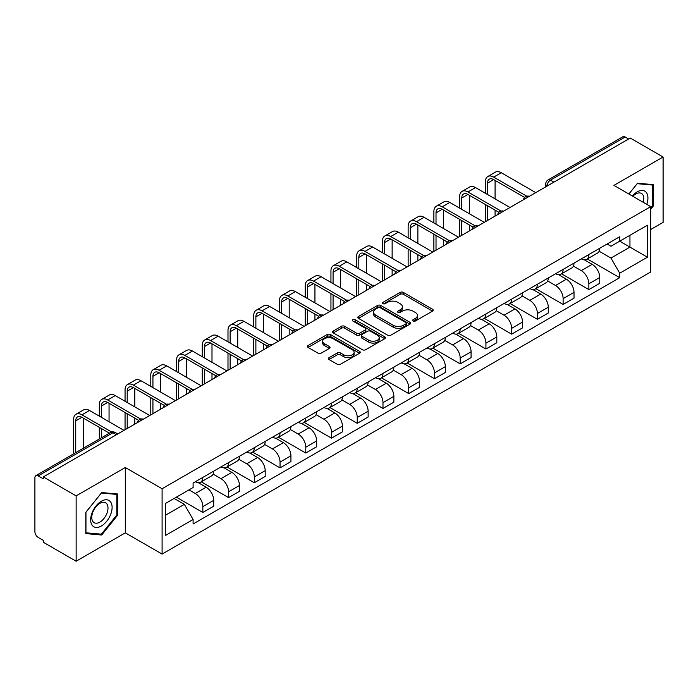 <?xml version="1.0" encoding="UTF-8"?>
<svg xmlns="http://www.w3.org/2000/svg" width="698" height="698" viewBox="0 0 698 698"><rect width="100%" height="100%" fill="white"/><g stroke="black" fill="none" stroke-linecap="round" stroke-linejoin="round"><path stroke-width="1.05" d="M413.05 321.045A1.605 0.925 0 0 0 415.319 321.045L432.524 311.116A2.286 1.326 0 0 0 433.196 310.174A2.286 1.326 0 0 0 432.524 309.24L403.383 292.418A2.286 1.326 0 0 0 400.137 292.418L382.932 302.347A1.605 0.925 0 0 0 382.469 303.002A1.605 0.925 0 0 0 382.932 303.656A1.605 0.925 0 0 0 385.2 303.656L387.425 302.374A7.329 4.232 0 0 1 397.79 302.374L400.224 303.77A7.329 4.232 0 0 1 402.371 306.762A7.329 4.232 0 0 1 400.224 309.755L397.991 311.046A1.605 0.925 0 0 0 397.528 311.701A1.605 0.925 0 0 0 397.991 312.355A1.605 0.925 0 0 0 400.259 312.355L402.484 311.064A7.329 4.232 0 0 1 412.85 311.064L415.284 312.468A7.329 4.232 0 0 1 417.43 315.461A7.329 4.232 0 0 1 415.284 318.454L413.05 319.736A1.605 0.925 0 0 0 412.588 320.391A1.605 0.925 0 0 0 413.05 321.045L413.05 319.736M329.055 357.673A2.286 1.326 0 0 0 328.383 358.606A2.286 1.326 0 0 0 329.055 359.54L337.23 364.26A2.286 1.326 0 0 0 340.467 364.26L359.575 353.232A2.286 1.326 0 0 0 360.247 352.298A2.286 1.326 0 0 0 359.575 351.356L330.433 334.534A2.286 1.326 0 0 0 327.196 334.534L308.088 345.562A2.286 1.326 0 0 0 307.417 346.496A2.286 1.326 0 0 0 308.088 347.43L317.965 353.136A2.286 1.326 0 0 0 321.202 353.136L329.377 348.415A2.286 1.326 0 0 0 330.049 347.482A2.286 1.326 0 0 0 329.377 346.548L324.483 343.713A6.125 3.534 0 0 1 322.685 341.217A6.125 3.534 0 0 1 326.463 337.945A6.125 3.534 0 0 1 333.147 338.713L352.333 349.794A6.125 3.534 0 0 1 354.122 352.298A6.125 3.534 0 0 1 350.344 355.561A6.125 3.534 0 0 1 343.669 354.793L340.467 352.952A2.286 1.326 0 0 0 337.23 352.952L329.055 357.673L329.055 359.54L337.23 354.854L337.23 352.952M162.093 488.74L125.3 467.503L76.143 495.885L43.311 476.935L630.268 138.056L663.1 157.006L613.943 185.389L650.728 206.634L162.093 488.74L162.093 554.081L650.728 271.967L650.728 206.634M387.591 335.188A2.286 1.326 0 0 0 390.828 335.188L409.935 324.151A2.286 1.326 0 0 0 410.607 323.218A2.286 1.326 0 0 0 409.935 322.284L380.794 305.454A2.286 1.326 0 0 0 377.548 305.454L358.44 316.491A2.286 1.326 0 0 0 357.777 317.424A2.286 1.326 0 0 0 358.44 318.358L387.591 335.188M353.502 321.394A1.605 0.925 0 0 1 355.125 321.621L355.125 319.71L384.755 336.82A2.286 1.326 0 0 1 385.427 337.753A2.286 1.326 0 0 1 384.755 338.696L365.647 349.724A2.286 1.326 0 0 1 362.41 349.724L333.26 332.894L333.26 331.026A2.286 1.326 0 0 0 332.597 331.96A2.286 1.326 0 0 0 333.26 332.894M333.26 331.026L341.444 326.306A2.286 1.326 0 0 1 344.681 326.306L356.504 333.129A2.286 1.326 0 0 0 359.74 333.129L365.167 329.997A2.286 1.326 0 0 0 365.831 329.063A2.286 1.326 0 0 0 365.167 328.13L352.856 321.019A1.605 0.925 0 0 1 352.385 320.365A1.605 0.925 0 0 1 353.38 319.51A1.605 0.925 0 0 1 355.125 319.71M76.143 495.885L76.143 561.227L43.311 542.267L43.311 540.365L38.198 537.416A4.668 2.696 -120 0 1 34.9 531.702L34.9 477.79A4.668 2.696 -120 0 1 35.868 475.652L110.598 432.507A4.668 2.696 60 0 1 112.928 432.743L38.198 475.888A4.668 2.696 -120 0 0 35.868 475.652M650.728 229.494L663.1 222.348L663.1 157.006M76.143 561.227L125.3 532.844L162.093 554.081M43.311 476.935L43.311 478.837L38.198 475.888M553.889 182.152L550.425 180.154A4.668 2.696 60 0 0 548.096 179.918L622.825 136.773A4.668 2.696 60 0 1 625.155 137.009L550.425 180.154A4.668 2.696 120 0 0 547.127 185.869L547.127 186.061M628.619 139.007L625.155 137.009M588.868 254.534A10.732 6.195 60 0 1 586.643 259.359L597.532 253.069A10.732 6.195 -120 0 0 599.748 248.252M573.416 266.095L581.277 270.632A10.732 6.195 60 0 1 588.868 283.781L599.748 277.49A10.732 6.195 -120 0 0 592.166 264.35L584.374 259.848M599.748 277.49L599.748 283.301L588.868 289.591L561.567 273.834M586.643 259.359A10.732 6.195 60 0 1 581.355 258.871M588.868 283.781L588.868 289.591M563.129 269.393A10.732 6.195 60 0 1 560.904 274.218L571.793 267.927A10.732 6.195 -120 0 0 574.018 263.111M535.837 288.693L563.129 304.45L574.018 298.159L574.018 292.349A10.732 6.195 -120 0 0 566.427 279.209L558.636 274.707M560.904 274.218A10.732 6.195 60 0 1 555.625 273.729M547.677 280.954L555.538 285.491A10.732 6.195 60 0 1 563.129 298.639L563.129 304.45M537.39 284.252A10.732 6.195 60 0 1 535.174 289.068L546.063 282.786A10.732 6.195 -120 0 0 548.279 277.97M510.098 303.543L537.39 319.309L548.279 313.018L548.279 307.207A10.732 6.195 -120 0 0 540.697 294.067L532.897 289.565M535.174 289.068A10.732 6.195 60 0 1 529.887 288.588M521.938 295.812L529.808 300.349A10.732 6.195 60 0 1 537.39 313.498L537.39 319.309M511.66 299.11A10.732 6.195 60 0 1 509.435 303.927L520.324 297.645A10.732 6.195 -120 0 0 522.549 292.828M484.368 318.401L511.66 334.159L522.549 327.877L522.549 322.066A10.732 6.195 -120 0 0 514.958 308.926L507.167 304.424M509.435 303.927A10.732 6.195 60 0 1 504.157 303.447M496.208 310.671L504.069 315.208A10.732 6.195 60 0 1 511.66 328.357L511.66 334.159M485.921 313.969A10.732 6.195 60 0 1 483.705 318.785L494.585 312.503A10.732 6.195 -120 0 0 496.81 307.687M458.63 333.26L485.921 349.017L496.81 342.735L496.81 336.925A10.732 6.195 -120 0 0 489.219 323.785L481.428 319.283M483.705 318.785A10.732 6.195 60 0 1 478.418 318.305M470.469 325.53L478.339 330.067A10.732 6.195 60 0 1 485.921 343.207L485.921 349.017M460.191 328.828A10.732 6.195 60 0 1 457.967 333.644L468.855 327.362A10.732 6.195 -120 0 0 471.08 322.546M432.891 348.119L460.191 363.876L471.08 357.594L471.08 351.783A10.732 6.195 -120 0 0 463.489 338.635L455.698 334.141M457.967 333.644A10.732 6.195 60 0 1 452.679 333.164M444.739 340.388L452.601 344.925A10.732 6.195 60 0 1 460.191 358.065L460.191 363.876M434.453 343.686A10.732 6.195 60 0 1 432.228 348.503L443.117 342.221A10.732 6.195 -120 0 0 445.341 337.404M407.161 362.977L434.453 378.735L445.341 372.453L445.341 366.642A10.732 6.195 -120 0 0 437.751 353.493L429.959 349M432.228 348.503A10.732 6.195 60 0 1 426.949 348.023M419.001 355.247L426.862 359.784A10.732 6.195 60 0 1 434.453 372.924L434.453 378.735M408.714 358.545A10.732 6.195 60 0 1 406.498 363.361L417.387 357.079A10.732 6.195 -120 0 0 419.603 352.254M381.422 377.836L408.723 393.593L419.603 387.311L419.603 381.501A10.732 6.195 -120 0 0 412.021 368.352L404.221 363.859M406.498 363.361A10.732 6.195 60 0 1 401.21 362.881M393.262 370.097L401.132 374.643A10.732 6.195 60 0 1 408.723 387.783L408.723 393.593M382.984 373.404A10.732 6.195 60 0 1 380.759 378.22L391.648 371.938A10.732 6.195 -120 0 0 393.873 367.113M355.692 392.695L382.984 408.452L393.873 402.17L393.873 396.359A10.732 6.195 -120 0 0 386.282 383.211L378.491 378.717M380.759 378.22A10.732 6.195 60 0 1 375.48 377.74M367.532 384.956L375.393 389.501A10.732 6.195 60 0 1 382.984 402.641L382.984 408.452M357.245 388.263A10.732 6.195 60 0 1 355.029 393.079L365.918 386.788A10.732 6.195 -120 0 0 368.134 381.972M329.953 407.553L357.245 423.311L368.134 417.029L368.134 411.218A10.732 6.195 -120 0 0 360.552 398.069L352.752 393.567M355.029 393.079A10.732 6.195 60 0 1 349.742 392.59M341.793 399.814L349.663 404.36A10.732 6.195 60 0 1 357.245 417.5L357.245 423.311M331.515 403.121A10.732 6.195 60 0 1 329.29 407.937L340.179 401.647A10.732 6.195 -120 0 0 342.404 396.83M304.223 422.412L331.515 438.17L342.404 431.879L342.404 426.077A10.732 6.195 -120 0 0 334.813 412.928L327.022 408.426M329.29 407.937A10.732 6.195 60 0 1 324.012 407.449M316.063 414.673L323.924 419.219A10.732 6.195 60 0 1 331.515 432.359L331.515 438.17M305.776 417.98A10.732 6.195 60 0 1 303.551 422.796L314.44 416.505A10.732 6.195 -120 0 0 316.665 411.689M278.485 437.271L305.776 453.028L316.665 446.737L316.665 440.927A10.732 6.195 -120 0 0 309.074 427.787L301.283 423.285M303.551 422.796A10.732 6.195 60 0 1 298.273 422.307M290.324 429.532L298.186 434.069A10.732 6.195 60 0 1 305.776 447.217L305.776 453.028M280.046 432.839A10.732 6.195 60 0 1 277.821 437.655L288.71 431.364A10.732 6.195 -120 0 0 290.926 426.548M252.746 452.13L280.046 467.887L290.935 461.596L290.935 455.785A10.732 6.195 -120 0 0 283.344 442.645L275.553 438.143M277.821 437.655A10.732 6.195 60 0 1 272.534 437.166M264.594 444.39L272.456 448.927A10.732 6.195 60 0 1 280.046 462.076L280.046 467.887M254.308 447.688A10.732 6.195 60 0 1 252.083 452.513L262.971 446.223A10.732 6.195 -120 0 0 265.196 441.406M227.016 466.988L254.308 482.746L265.196 476.455L265.196 470.644A10.732 6.195 -120 0 0 257.606 457.504L249.814 453.002M252.083 452.513A10.732 6.195 60 0 1 246.804 452.025M238.856 459.249L246.717 463.786A10.732 6.195 60 0 1 254.308 476.935L254.308 482.746M228.569 462.547A10.732 6.195 60 0 1 226.353 467.372L237.241 461.081A10.732 6.195 -120 0 0 239.458 456.265M201.277 481.847L228.569 497.604L239.458 491.313L239.458 485.503A10.732 6.195 -120 0 0 231.876 472.363L224.075 467.861M226.353 467.372A10.732 6.195 60 0 1 221.065 466.883M213.117 474.108L220.987 478.645A10.732 6.195 60 0 1 228.569 491.793L228.569 497.604M202.839 477.406A10.732 6.195 60 0 1 200.614 482.222L211.503 475.94A10.732 6.195 -120 0 0 213.728 471.124M176.358 497.168L202.839 512.463L213.728 506.172L213.728 500.361A10.732 6.195 -120 0 0 206.137 487.221L198.345 482.719M200.614 482.222A10.732 6.195 60 0 1 195.335 481.742M188.984 489.883L195.248 493.503A10.732 6.195 60 0 1 202.839 506.652L202.839 512.463M607.094 244.012L610.968 246.254L647.43 225.201L629.945 235.296L629.945 247.109L610.968 258.059L599.146 251.236M165.391 515.316L184.359 504.366L193.102 519.504L165.391 535.506L165.391 503.502L193.102 487.501L193.102 483.025L619.711 236.727L619.711 241.203L647.43 257.204L619.711 273.206L610.968 258.059M647.43 225.201L647.43 257.204M193.102 519.504L193.102 523.98L619.711 277.682L619.711 273.206M650.728 209.252L653.45 205.866L653.45 184.638L637.527 183.216L628.854 194M125.3 467.503L125.3 532.844M85.793 533.595L101.716 535.017L117.63 515.211L117.63 493.992L101.716 492.57L85.793 512.367L85.793 533.595M184.359 504.366L174.134 498.459M587.306 258.975L619.711 277.682M652.621 205.387L653.45 205.866M100.032 534.049L101.716 535.017M116.81 514.74L117.63 515.211M413.696 321.272L415.284 320.356A7.329 4.232 0 0 0 417.43 317.363L417.43 315.461M402.371 306.762L402.371 308.673A7.329 4.232 0 0 1 400.224 311.666L398.637 312.582M432.498 311.134L403.383 294.32A2.286 1.326 0 0 0 400.137 294.32L383.577 303.883M409.909 324.169L380.794 307.364A2.286 1.326 0 0 0 377.548 307.364L358.475 318.375M405.887 323.872A1.605 0.925 0 0 0 406.358 323.218A1.605 0.925 0 0 0 405.887 322.563L380.305 307.792A1.605 0.925 0 0 0 378.037 307.792L375.69 309.153A7.329 4.232 0 0 0 373.543 312.137A7.329 4.232 0 0 0 375.69 315.13L393.175 325.233A7.329 4.232 0 0 0 403.54 325.233L405.887 323.872L405.887 325.783A1.605 0.925 0 0 0 406.358 325.128L406.358 323.218M373.543 312.137L373.543 314.048A7.329 4.232 0 0 0 375.69 317.04L375.69 315.13M405.887 325.783L403.54 327.135A7.329 4.232 0 0 1 393.175 327.135L375.69 317.04M333.295 332.911L341.444 328.208L341.444 326.306M365.831 329.063L365.831 330.965A2.286 1.326 0 0 1 365.167 331.899L359.74 335.031A2.286 1.326 0 0 1 356.504 335.031L344.681 328.208A2.286 1.326 0 0 0 341.444 328.208M355.125 321.621L384.729 338.713M368.771 340.214A6.125 3.534 0 0 0 375.445 340.982A6.125 3.534 0 0 0 379.223 337.71A6.125 3.534 0 0 0 377.426 335.206L370.673 331.306A2.286 1.326 0 0 0 367.427 331.306L362.009 334.438A2.286 1.326 0 0 0 361.337 335.372A2.286 1.326 0 0 0 362.009 336.305L368.771 340.214L368.771 342.116A6.125 3.534 0 0 0 375.445 342.884A6.125 3.534 0 0 0 379.223 339.612L379.223 337.71M361.337 335.372L361.337 337.274A2.286 1.326 0 0 0 362.009 338.216L362.009 336.305M368.771 342.116L362.009 338.216M354.122 352.298L354.122 354.2A6.125 3.534 0 0 1 350.344 357.463A6.125 3.534 0 0 1 343.669 356.704L340.467 354.854A2.286 1.326 0 0 0 337.23 354.854M322.685 341.217L322.685 343.119A6.125 3.534 0 0 0 324.483 345.623L324.483 343.713M329.377 346.548L329.377 348.415L324.483 345.623M359.575 351.356L359.575 353.232L330.433 336.436A2.286 1.326 0 0 0 327.196 336.436L308.115 347.447M487.492 194.489L487.492 183.155A8.751 5.052 60 0 1 489.307 179.15A8.751 5.052 60 0 1 493.678 179.578L524.652 197.464M535.741 192.631L501.269 172.72A11.779 6.806 -120 0 0 495.379 172.144L487.789 176.524A11.779 6.806 -120 0 0 485.346 181.916L485.346 193.25M526.781 196.217L493.678 177.109A11.779 6.806 -120 0 0 487.789 176.524M485.346 204.488L485.346 221.728M487.492 220.489L487.492 205.727M495.083 216.11L495.083 210.107M495.083 198.869L495.083 180.389M646.758 204.34A15.164 8.751 120 0 0 646.488 192.7A15.164 8.751 120 0 0 632.344 196.016M643.286 202.333A11.482 6.631 120 0 0 642.727 194.637A11.482 6.631 120 0 0 641.436 193.442A11.482 6.631 120 0 0 632.807 196.286M628.889 194.027L637.204 183.687L652.621 185.057L652.621 205.631L650.728 207.987M651.6 184.473L652.621 185.057M110.668 502.045A15.164 8.751 120 0 0 96.019 505.971A15.164 8.751 120 0 0 92.092 525.158A15.164 8.751 120 0 0 106.742 521.231A15.164 8.751 120 0 0 110.668 502.045M106.907 503.991A11.482 6.631 120 0 0 105.616 502.787A11.482 6.631 120 0 0 94.937 508.153A11.482 6.631 120 0 0 92.851 521.476A11.482 6.631 120 0 0 94.134 522.68A11.482 6.631 120 0 0 104.822 517.314A11.482 6.631 120 0 0 106.907 503.991M101.385 534.171L85.959 532.792L85.959 512.227L101.385 493.032L116.81 494.411L116.81 514.976L101.385 534.171M115.781 493.826L116.81 494.411M461.753 209.348L461.753 198.014A8.751 5.052 60 0 1 463.568 194.009A8.751 5.052 60 0 1 467.939 194.437L498.922 212.323M510.011 207.489L475.53 187.579A11.779 6.806 -120 0 0 469.641 186.994L462.05 191.383A11.779 6.806 -120 0 0 459.616 196.775L459.616 208.109M501.051 211.075L467.939 191.967A11.779 6.806 -120 0 0 462.05 191.383M459.616 219.347L459.616 236.587M461.753 235.348L461.753 220.585M469.344 230.968L469.344 224.965M469.344 213.728L469.344 195.248M436.023 224.206L436.023 212.873A8.751 5.052 60 0 1 437.829 208.868A8.751 5.052 60 0 1 442.209 209.295L473.183 227.182M484.272 222.348L449.8 202.437A11.779 6.806 -120 0 0 443.902 201.853L436.32 206.242A11.779 6.806 -120 0 0 433.877 211.634L433.877 222.967M475.312 225.934L442.209 206.817A11.779 6.806 -120 0 0 436.32 206.242M433.877 234.205L433.877 251.446M436.023 250.207L436.023 235.444M443.605 245.827L443.605 239.824M443.605 228.586L443.605 210.107M410.284 239.065L410.284 227.731A8.751 5.052 60 0 1 412.099 223.726A8.751 5.052 60 0 1 416.47 224.154L447.444 242.04M458.542 237.207L424.061 217.296A11.779 6.806 -120 0 0 418.172 216.712L410.581 221.092A11.779 6.806 -120 0 0 408.138 226.492L408.138 237.826M449.582 240.793L416.47 221.676A11.779 6.806 -120 0 0 410.581 221.092M408.138 249.064L408.138 266.304M410.284 265.066L410.284 250.303M417.875 260.686L417.875 254.683M417.875 243.445L417.875 224.965M384.554 253.915L384.554 242.581A8.751 5.052 60 0 1 386.36 238.576A8.751 5.052 60 0 1 390.74 239.013L421.714 256.899M432.804 252.065L398.322 232.155A11.779 6.806 -120 0 0 392.433 231.57L384.842 235.95A11.779 6.806 -120 0 0 382.408 241.351L382.408 252.685M423.843 255.651L390.74 236.535A11.779 6.806 -120 0 0 384.842 235.95M382.408 263.923L382.408 281.154M384.554 279.924L384.554 265.161M392.136 275.536L392.136 269.541M392.136 258.304L392.136 239.824M358.816 268.774L358.816 257.44A8.751 5.052 60 0 1 360.63 253.435A8.751 5.052 60 0 1 365.002 253.871L395.975 271.758M407.065 266.924L372.592 247.013A11.779 6.806 -120 0 0 366.703 246.429L359.112 250.809A11.779 6.806 -120 0 0 356.669 256.201L356.669 267.535M398.104 270.51L365.002 251.393A11.779 6.806 -120 0 0 359.112 250.809M356.669 278.781L356.669 296.013M358.816 294.783L358.816 280.02M366.406 290.394L366.406 284.4M366.406 273.162L366.406 254.683M333.077 283.632L333.077 272.299A8.751 5.052 60 0 1 334.892 268.294A8.751 5.052 60 0 1 339.263 268.73L370.245 286.616M381.335 281.774L346.854 261.872A11.779 6.806 -120 0 0 340.964 261.288L333.374 265.668A11.779 6.806 -120 0 0 330.939 271.06L330.939 282.393M372.374 285.369L339.263 266.252A11.779 6.806 -120 0 0 333.374 265.668M330.939 293.64L330.939 310.872M333.077 309.633L333.077 294.87M340.668 305.253L340.668 299.259M340.668 288.012L340.668 269.541M307.347 298.491L307.347 287.157A8.751 5.052 60 0 1 309.162 283.152A8.751 5.052 60 0 1 313.533 283.589L344.507 301.475M355.596 296.633L321.124 276.731A11.779 6.806 -120 0 0 315.226 276.146L307.644 280.526A11.779 6.806 -120 0 0 305.201 285.918L305.201 297.252M346.636 300.227L313.533 281.111A11.779 6.806 -120 0 0 307.644 280.526M305.201 308.49L305.201 325.73M307.347 324.491L307.347 309.729M314.938 320.112L314.938 314.117M314.938 302.871L314.938 284.4M281.608 313.35L281.608 302.016A8.751 5.052 60 0 1 283.423 298.011A8.751 5.052 60 0 1 287.794 298.447L318.777 316.325M329.866 311.491L295.385 291.589A11.779 6.806 -120 0 0 289.496 291.005L281.905 295.385A11.779 6.806 -120 0 0 279.462 300.777L279.462 312.111M320.906 315.086L287.794 295.969A11.779 6.806 -120 0 0 281.905 295.385M279.462 323.349L279.462 340.589M281.608 339.35L281.608 324.587M289.199 334.97L289.199 328.967M289.199 317.73L289.199 299.259M255.878 328.208L255.878 316.875A8.751 5.052 60 0 1 257.684 312.87A8.751 5.052 60 0 1 262.064 313.306L293.038 331.184M304.127 326.35L269.646 306.448A11.779 6.806 -120 0 0 263.757 305.864L256.175 310.244A11.779 6.806 -120 0 0 253.732 315.636L253.732 326.969M295.167 329.945L262.064 310.828A11.779 6.806 -120 0 0 256.175 310.244M253.732 338.207L253.732 355.448M255.878 354.209L255.878 339.446M263.46 349.829L263.46 343.826M263.46 332.588L263.46 314.117M230.139 343.067L230.139 331.733A8.751 5.052 60 0 1 231.954 327.728A8.751 5.052 60 0 1 236.325 328.165L267.299 346.042M278.397 341.209L243.916 321.307A11.779 6.806 -120 0 0 238.027 320.722L230.436 325.102A11.779 6.806 -120 0 0 227.993 330.494L227.993 341.828M269.428 344.795L236.325 325.687A11.779 6.806 -120 0 0 230.436 325.102M227.993 353.066L227.993 370.306M230.139 369.067L230.139 354.305M237.73 364.688L237.73 358.685M237.73 347.447L237.73 328.967M204.409 357.926L204.409 346.592A8.751 5.052 60 0 1 206.215 342.587A8.751 5.052 60 0 1 210.595 343.023L241.569 360.901M252.659 356.067L218.177 336.166A11.779 6.806 -120 0 0 212.288 335.581L204.697 339.961A11.779 6.806 -120 0 0 202.263 345.353L202.263 356.687M243.698 359.653L210.595 340.545A11.779 6.806 -120 0 0 204.697 339.961M202.263 367.925L202.263 385.165M204.409 383.926L204.409 369.163M211.991 379.546L211.991 373.543M211.991 362.306L211.991 343.826M178.671 372.784L178.671 361.451A8.751 5.052 60 0 1 180.485 357.446A8.751 5.052 60 0 1 184.857 357.882L215.83 375.76M226.92 370.926L192.447 351.024A11.779 6.806 -120 0 0 186.558 350.44L178.967 354.82A11.779 6.806 -120 0 0 176.524 360.212L176.524 371.545M217.959 374.512L184.857 355.404A11.779 6.806 -120 0 0 178.967 354.82M176.524 382.783L176.524 400.024M178.671 398.785L178.671 384.022M186.261 394.405L186.261 388.402M186.261 377.164L186.261 358.685M152.932 387.643L152.932 376.309A8.751 5.052 60 0 1 154.747 372.304A8.751 5.052 60 0 1 159.118 372.732L190.1 390.618M201.19 385.785L166.709 365.874A11.779 6.806 -120 0 0 160.819 365.298L153.228 369.678A11.779 6.806 -120 0 0 150.794 375.07L150.794 386.404M192.229 389.371L159.118 370.263A11.779 6.806 -120 0 0 153.228 369.678M150.794 397.642L150.794 414.882M152.932 413.644L152.932 398.881M160.523 409.264L160.523 403.261M160.523 392.023L160.523 373.543M127.202 402.502L127.202 391.168A8.751 5.052 60 0 1 129.008 387.163A8.751 5.052 60 0 1 133.388 387.591L164.362 405.477M175.451 400.643L140.979 380.733A11.779 6.806 -120 0 0 135.08 380.157L127.498 384.537A11.779 6.806 -120 0 0 125.055 389.929L125.055 401.263M166.49 404.229L133.388 385.122A11.779 6.806 -120 0 0 127.498 384.537M125.055 412.501L125.055 429.741M127.202 428.502L127.202 413.74M134.793 424.122L134.793 418.119M134.793 406.882L134.793 388.402M101.463 417.36L101.463 406.027A8.751 5.052 60 0 1 103.278 402.022A8.751 5.052 60 0 1 107.649 402.449L138.623 420.336M149.721 415.502L115.24 395.591A11.779 6.806 -120 0 0 109.35 395.007L101.76 399.396A11.779 6.806 -120 0 0 99.317 404.788L99.317 416.121M140.76 419.088L107.649 399.971A11.779 6.806 -120 0 0 101.76 399.396M99.317 427.359L99.317 439.016M101.463 437.777L101.463 428.598M109.054 421.74L109.054 403.261M75.733 452.636L75.733 420.885A8.751 5.052 60 0 1 77.539 416.881A8.751 5.052 60 0 1 81.919 417.308L109.42 433.188M123.982 430.361L89.501 410.45A11.779 6.806 -120 0 0 83.612 409.866L76.021 414.246A11.779 6.806 -120 0 0 73.587 419.646L73.587 453.875M111.724 432.045L81.919 414.83A11.779 6.806 -120 0 0 76.021 414.246M83.315 448.256L83.315 418.119M547.293 185.965L547.127 185.869A4.668 2.696 0 0 1 545.757 183.967L545.757 186.846M228.569 491.793L239.458 485.503M254.308 476.935L265.196 470.644M280.046 462.076L290.935 455.785M305.776 447.217L316.665 440.927M331.515 432.359L342.404 426.077M357.245 417.5L368.134 411.218M382.984 402.641L393.873 396.359M408.723 387.783L419.603 381.501M434.453 372.924L445.341 366.642M460.191 358.065L471.08 351.783M485.921 343.207L496.81 336.925M511.66 328.357L522.549 322.066M537.39 313.498L548.279 307.207M563.129 298.639L574.018 292.349M202.839 506.652L213.728 500.361M195.248 493.503L206.137 487.221M220.987 478.645L231.876 472.363M246.717 463.786L257.606 457.504M272.456 448.927L283.344 442.645M298.186 434.069L309.074 427.787M323.924 419.219L334.813 412.928M349.663 404.36L360.552 398.069M375.393 389.501L386.282 383.211M401.132 374.643L412.021 368.352M426.862 359.784L437.751 353.493M452.601 344.925L463.489 338.635M478.339 330.067L489.219 323.785M504.069 315.208L514.958 308.926M529.808 300.349L540.697 294.067M555.538 285.491L566.427 279.209M581.277 270.632L592.166 264.35M529.023 196.513A4.668 2.696 120 0 0 526.964 197.7M503.284 211.372A4.668 2.696 120 0 0 501.225 212.558M477.554 226.231A4.668 2.696 120 0 0 475.486 227.417M451.815 241.089A4.668 2.696 120 0 0 449.756 242.276M426.077 255.939A4.668 2.696 120 0 0 424.018 257.134M400.347 270.798A4.668 2.696 120 0 0 398.288 271.993M374.608 285.656A4.668 2.696 120 0 0 372.549 286.852M348.878 300.515A4.668 2.696 120 0 0 346.819 301.711M323.139 315.374A4.668 2.696 120 0 0 321.08 316.569M297.409 330.233A4.668 2.696 120 0 0 295.341 331.419M271.67 345.091A4.668 2.696 120 0 0 269.611 346.278M245.932 359.95A4.668 2.696 120 0 0 243.872 361.136M220.202 374.809A4.668 2.696 120 0 0 218.142 375.995M194.463 389.667A4.668 2.696 120 0 0 192.404 390.854M168.733 404.526A4.668 2.696 120 0 0 166.674 405.713M142.994 419.385A4.668 2.696 120 0 0 140.935 420.571M116.392 434.741L112.928 432.743A4.668 2.696 120 0 1 115.266 432.507A4.668 4.668 0 0 0 110.598 432.507M415.284 320.356L415.284 318.454M397.991 312.355L397.991 311.046M400.224 311.666L400.224 309.755M382.932 303.656L382.932 302.347M400.137 294.32L400.137 292.418M403.383 294.32L403.383 292.418M432.524 311.116L432.524 309.24M358.44 318.358L358.44 316.491M377.548 307.364L377.548 305.454M380.794 307.364L380.794 305.454M409.935 324.151L409.935 322.284M393.175 327.135L393.175 325.233M403.54 327.135L403.54 325.233M344.681 328.208L344.681 326.306M356.504 335.031L356.504 333.129M359.74 335.031L359.74 333.129M365.167 331.899L365.167 329.997M384.755 338.696L384.755 336.82M340.467 354.854L340.467 352.952M343.669 356.704L343.669 354.793M308.088 347.43L308.088 345.562M327.196 336.436L327.196 334.534M330.433 336.436L330.433 334.534M493.678 177.109L501.269 172.72M487.492 183.155L493.678 179.578M467.939 191.967L475.53 187.579M461.753 198.014L467.939 194.437M442.209 206.817L449.8 202.437M436.023 212.873L442.209 209.295M416.47 221.676L424.061 217.296M410.284 227.731L416.47 224.154M390.74 236.535L398.322 232.155M384.554 242.581L390.74 239.013M365.002 251.393L372.592 247.013M358.816 257.44L365.002 253.871M339.263 266.252L346.854 261.872M333.077 272.299L339.263 268.73M313.533 281.111L321.124 276.731M307.347 287.157L313.533 283.589M287.794 295.969L295.385 291.589M281.608 302.016L287.794 298.447M262.064 310.828L269.646 306.448M255.878 316.875L262.064 313.306M236.325 325.687L243.916 321.307M230.139 331.733L236.325 328.165M210.595 340.545L218.177 336.166M204.409 346.592L210.595 343.023M184.857 355.404L192.447 351.024M178.671 361.451L184.857 357.882M159.118 370.263L166.709 365.874M152.932 376.309L159.118 372.732M133.388 385.122L140.979 380.733M127.202 391.168L133.388 387.591M107.649 399.971L115.24 395.591M101.463 406.027L107.649 402.449M81.919 414.83L89.501 410.45M75.733 420.885L81.919 417.308M529.416 196.286A4.668 4.668 0 0 0 523.43 199.741M503.686 211.145A4.668 4.668 0 0 0 497.691 214.6M477.947 225.995A4.668 4.668 0 0 0 471.961 229.459M452.208 240.854A4.668 4.668 0 0 0 446.223 244.317M426.478 255.712A4.668 4.668 0 0 0 420.493 259.167M400.739 270.571A4.668 4.668 0 0 0 394.754 274.026M375.009 285.43A4.668 4.668 0 0 0 369.024 288.885M349.27 300.288A4.668 4.668 0 0 0 343.285 303.743M323.54 315.147A4.668 4.668 0 0 0 317.546 318.602M297.802 330.006A4.668 4.668 0 0 0 291.816 333.461M272.063 344.864A4.668 4.668 0 0 0 266.078 348.319M246.333 359.723A4.668 4.668 0 0 0 240.348 363.178M220.594 374.582A4.668 4.668 0 0 0 214.609 378.037M194.864 389.44A4.668 4.668 0 0 0 188.87 392.895M169.125 404.299A4.668 4.668 0 0 0 163.14 407.754M143.387 419.149A4.668 4.668 0 0 0 137.401 422.613M117.761 433.947L115.266 432.507M548.096 179.918A4.668 4.668 0 0 0 545.757 183.967"/></g></svg>
